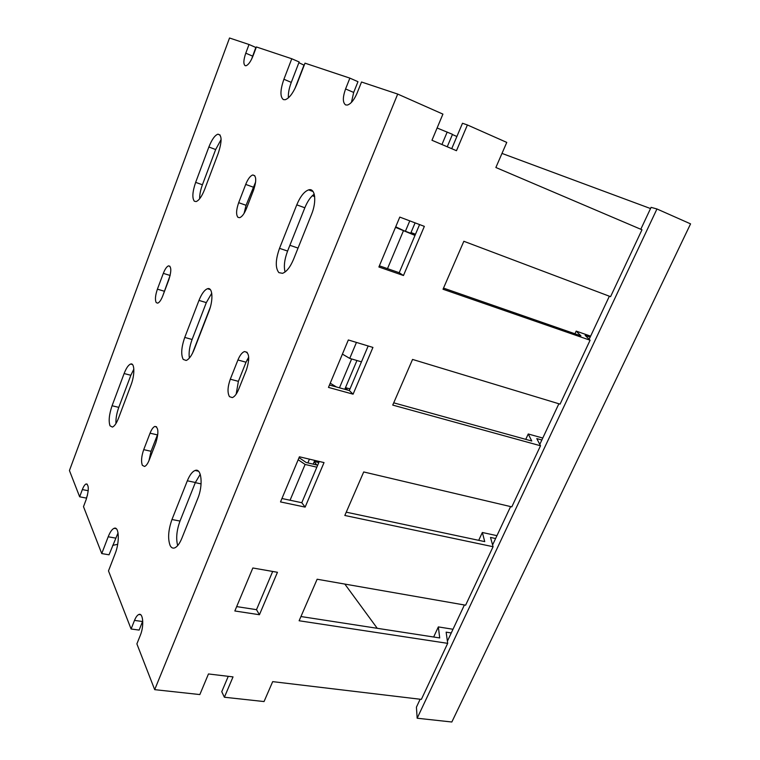 <?xml version="1.0" encoding="UTF-8"?>
<svg xmlns="http://www.w3.org/2000/svg" width="760" height="760" viewBox="0 0 760 760"><rect width="100%" height="100%" fill="white"/><g stroke="black" fill="none" stroke-linecap="round" stroke-linejoin="round"><path stroke-width="1.14" d="M417.164 718.228L656.953 208.971L690.564 223.868L451.839 722L417.164 718.228L416.423 707.17L420.147 699.238M447.241 146.775L452.494 134.33L437.104 127.993M456.883 136.496L452.399 134.548M650.522 208.553L501.989 153.416M656.953 208.971L651.092 207.357L640.794 229.273M377.255 628.311L344.822 584.069M609.368 296.21L589.142 339.302M558.875 403.759L539.79 444.391M510.596 506.587L492.594 544.929M464.398 604.979L447.393 641.202M307.857 462.897L309.434 459.154M339.473 387.818L351.633 358.957M405.412 231.258L409.783 220.865M441.94 144.514L447.203 132.031M415.093 222.87L410.713 233.234M356.944 360.515L344.793 389.291M314.754 460.408L313.177 464.141M293.531 259.359C290.197 267.216 286.529 271.871 282.511 273.324L278.892 272.64C275.224 268.023 275.433 259.93 279.519 248.34L296.77 204.848C300.285 196.46 304.238 191.463 308.636 189.876C315.219 187.663 316.939 201.428 311.476 214.538L293.531 259.359M246.449 208.525C244.311 213.74 242.05 216.79 239.666 217.673L237.984 217.36C235.942 214.823 236.179 209.931 238.678 202.682L245.708 184.405C247.883 179.046 250.22 175.902 252.709 174.98C256.367 175.427 256.68 180.405 253.65 189.905L246.449 208.525M204.639 189.43C201.846 196.431 199.016 200.478 196.118 201.571L194.322 201.2C192.023 198.037 192.46 191.757 195.652 182.362L208.876 146.993C211.793 139.641 214.795 135.365 217.882 134.178C221.996 134.824 222.129 141.16 218.291 153.188L204.639 189.43M118.56 418.076C116.527 423.253 114.484 426.255 112.404 427.082L110.029 425.809C108.442 421.163 109.117 414.485 112.072 405.755L124.117 373.549C126.236 368.096 128.402 364.933 130.625 364.049C134.71 362.397 134.976 374.88 130.957 385.149L118.56 418.076M149.273 459.904C147.782 463.638 146.214 465.823 144.581 466.469L142.376 465.348C140.97 461.567 141.417 456.332 143.716 449.654L150.052 433.19C151.582 429.343 153.197 427.091 154.898 426.417C158.555 427.262 158.84 432.839 155.752 443.156L149.273 459.904M181.849 538.279C179.616 543.656 177.203 546.877 174.61 547.922C172.757 548.52 171.266 547.722 170.145 545.547C167.647 538.774 168.255 530.091 171.969 519.517L187.331 480.795C189.686 475.038 192.28 471.599 195.12 470.478C201.533 467.666 203.357 485.25 197.771 498.512L181.849 538.279M238.602 389.452C236.702 394.012 234.602 396.729 232.322 397.594L229.472 396.663C227.306 392.749 227.582 386.935 230.299 379.192L237.927 359.983C239.884 355.272 242.06 352.459 244.454 351.557C249.308 352.194 249.973 358.292 246.44 369.863L238.602 389.452M194.189 349.467C191.653 355.727 188.974 359.394 186.162 360.468L183.217 359.423C180.814 354.711 181.327 347.377 184.756 337.421L198.977 300.409C201.637 293.778 204.487 289.883 207.518 288.724C212.648 286.815 213.531 299.962 208.886 311.495L194.189 349.467M162.792 295.82C161.13 300.038 159.439 302.48 157.719 303.145L156.256 302.642C154.888 299.972 155.268 295.478 157.405 289.161L163.324 273.372C165.015 269.049 166.754 266.541 168.539 265.848C171.437 266.437 171.532 271.082 168.834 279.765L162.792 295.82M253.07 55.793C250.762 61.531 248.416 64.847 246.041 65.74L245.185 65.692C243.266 64.172 243.456 60.002 245.774 53.181L249.023 44.498L229.53 38L69.436 470.535L79.648 496.793L82.355 489.573C83.6 486.343 84.863 484.462 86.136 483.949C88.958 484.909 88.996 490.038 86.241 499.339L83.495 506.654L101.745 553.575L108.195 536.778C110.086 531.981 112.072 529.15 114.152 528.304C119.092 526.015 119.823 542.174 115.13 553.717L108.49 570.893L131.09 628.995L134.501 620.397C135.84 617.111 137.284 615.135 138.843 614.489C143.118 612.408 144.21 626.078 140.382 635.142L136.886 643.881L154.689 689.653L397.698 94.069L361.522 82.013L357.105 93.062C354.188 99.826 350.987 103.816 347.481 105.032L345.705 104.956C342.617 102.78 342.579 97.441 345.581 88.939L349.875 78.128L304.998 63.165L296.827 84.255C293.151 93.109 289.284 98.258 285.219 99.721L283.385 99.598C279.984 96.871 280.165 90.088 283.908 79.258L291.783 58.758L256.395 46.959L253.07 55.793M228.266 676.324L221.758 691.695L224.39 697.233L264.043 701.556L272.688 681.635L421.363 699.38L447.688 643.35L299.117 620.758L317.138 579.234L465.614 605.197L493.088 546.716L344.822 515.47L363.707 471.95L511.803 506.872L540.512 445.769L392.74 405.089L412.556 359.433L560.072 404.13L590.092 340.233L443.023 289.237L463.847 241.281L610.565 296.666L641.981 229.776L495.872 167.504L506.768 142.405L467.4 124.963L462.488 123.262L451.725 148.684M349.875 78.128L357.969 81.69L353.675 92.444L351.452 102.362M142.747 621.024L139.127 630.087L131.09 628.995M314.222 194.132C310.612 196.783 307.486 201.333 304.836 207.784L287.594 251.066C284.468 259.378 283.623 266.351 285.066 271.985M200.232 474.287L195.368 482.495L180.006 521.056C176.614 530.433 175.845 538.612 177.678 545.585M248.71 357.152L246.022 362.216L238.383 381.349L236.179 394.126M118.047 532.903L109.031 554.8L101.745 553.575M291.783 58.758L299.155 61.978L291.279 82.394C289.037 88.379 288.078 93.537 288.41 97.85M211.736 293.217L206.321 302.613L192.109 339.483C189.516 346.56 188.603 352.763 189.364 358.084M157.871 433.732L151.059 451.288L148.969 460.664M255.645 181.972L246.069 205.304L244.093 213.351M221.122 139.517L215.65 149.549L202.416 184.775C200.498 190.019 199.576 194.684 199.642 198.778M133.845 369.151L130.843 375.269L118.788 407.36C116.688 413.221 115.738 418.608 115.947 423.529M170.192 275.196L162.83 295.716M249.023 44.498L255.826 47.462L251.55 59.28M298.88 62.7L303.981 65.132L294.832 88.778M397.698 94.069L442.918 114.114L431.965 140.268L456.465 150.708L467.4 124.963M324.026 462.593L299.411 456.788L280.516 501.923L305.13 507.11L324.026 462.593M154.689 689.653L199.842 694.564L208.468 673.958L233.025 676.894L224.39 697.233M277.447 572.289L252.842 567.986L234.84 610.983L259.426 614.726L277.447 572.289M424.346 226.366L399.788 217.094L378.888 266.998L403.465 275.519L424.346 226.366M372.932 347.424L348.337 339.967L328.472 387.401L353.087 394.174L372.932 347.424M117.686 544.303L112.66 545.395M87.533 494.978L86.364 498.094L79.648 496.793M312.778 195.282L314.592 195.957M247.978 358.255L248.758 358.473M319.257 461.472L301.786 502.721L281.941 498.503M300.951 616.531L439.707 637.944L438.349 626.905L452.998 629.261M443.517 288.106L580.915 335.853L576.184 331.113L590.615 336.148M393.718 402.828L531.762 441.019L528.247 433.979L542.773 438.045M346.247 512.173L484.737 541.614L482.353 532.494L496.945 535.667M272.678 571.453L256.5 609.672L236.673 606.603M419.587 224.57L399.199 272.707L379.382 265.829M368.173 345.981L349.305 390.535L329.46 385.044M590.159 337.126L585.124 335.369L590.092 340.233M541.851 440.012L536.788 438.596L540.512 445.769M495.596 538.536L490.504 537.434L493.088 546.716M451.259 632.957L446.148 632.149L447.688 643.35M248.701 360.192L247.142 359.755M289.892 245.29L298.043 248.083M314.678 196.583L312.322 195.709M195.301 482.657L201.086 483.882M330.239 383.192L336.442 386.983M330.438 385.32L329.565 384.788M345.486 387.647L349.999 388.901M347.728 390.099L345.401 387.856M342.409 354.122L349.733 358.397L361.456 361.845M395.722 226.812L403.759 230.65L414.39 234.593L410.97 232.636M414.998 235.41L395.494 227.344M410.998 232.56L415.492 234.232M299.05 457.653L306.204 462.507L316.853 464.997L314.165 461.795M316.844 467.181L305.111 464.445L298.176 459.733M314.279 461.519L318.791 462.583M438.349 626.905L433.647 637.013M482.353 532.494L478.695 540.332M528.247 433.979L525.749 439.356M576.184 331.113L574.94 333.773M387.495 268.641L403.303 231.068M349.733 358.397L356.449 342.427M290.063 500.232L305.111 464.445M192.432 353.4L210.339 307.116M349.305 390.535L353.087 394.174M399.199 272.707L403.465 275.519M256.5 609.672L259.426 614.726M301.786 502.721L305.13 507.11M304.836 207.784L296.77 204.848M287.594 251.066L279.519 248.34M253.099 187.102L245.708 184.405M246.069 205.304L238.678 202.682M215.65 149.549L208.876 146.993M202.416 184.775L195.652 182.362M130.843 375.269L124.117 373.549M118.788 407.36L112.072 405.755M157.396 434.881L150.052 433.19M151.059 451.288L143.716 449.654M195.368 482.495L187.331 480.795M180.006 521.056L171.969 519.517M246.022 362.216L237.927 359.983M238.383 381.349L230.299 379.192M206.321 302.613L198.977 300.409M192.109 339.483L184.756 337.421M170.088 275.452L163.324 273.372M164.169 291.194L157.405 289.161M252.576 56.107L245.774 53.181M291.279 82.394L283.908 79.258M353.675 92.444L345.581 88.939M142.538 621.528L134.501 620.397M115.491 538.08L108.195 536.778M88.217 490.732L82.355 489.573M313.063 191.53L308.636 189.876M254.819 175.759L252.709 174.98M220.086 135.023L217.882 134.178M132.458 364.524L130.625 364.049M156.57 426.806L154.898 426.417M198.445 471.2L195.12 470.478M247.142 352.317L244.454 351.557M210.32 289.588L207.518 288.724M169.945 266.285L168.539 265.848M140.676 614.755L138.843 614.489M116.213 528.684L114.152 528.304M87.229 484.167L86.136 483.949"/></g></svg>
